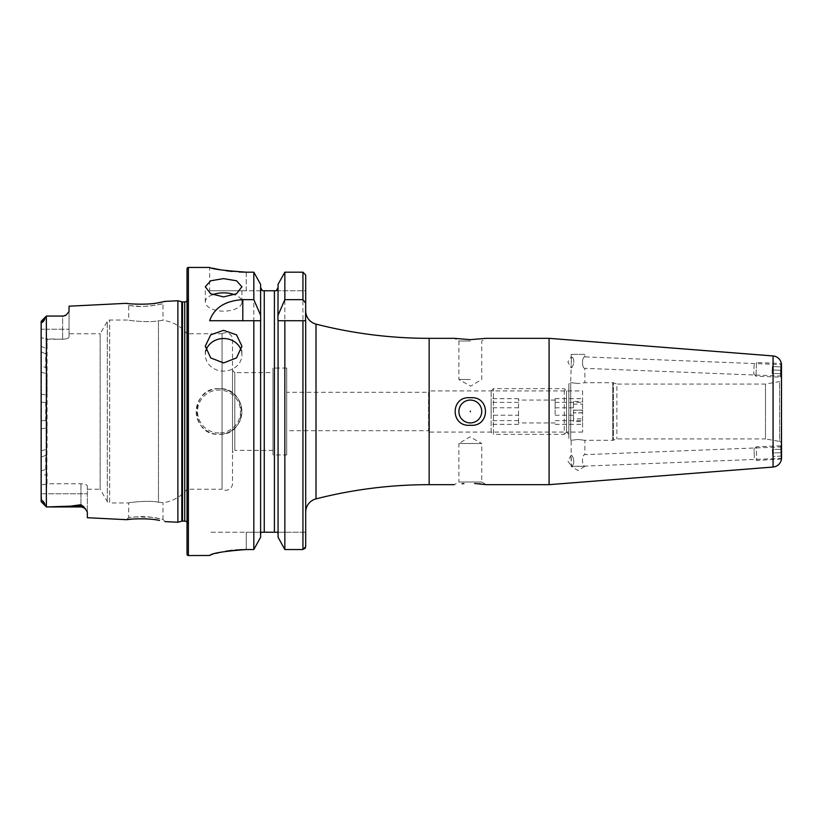 <?xml version="1.0" encoding="UTF-8"?>
<svg xmlns="http://www.w3.org/2000/svg" width="823" height="823" viewBox="0 0 823 823"><rect width="100%" height="100%" fill="white"/><g stroke="black" fill="none" stroke-linecap="round" stroke-linejoin="round"><path stroke-width="0.62" stroke-dasharray="4.12 3.09" d="M165.001 521.607L163.016 519.416L158.037 518.284C151.391 517.009 145.332 516.453 139.869 516.597L128.717 517.492L133.738 516.906L151.278 517.225L163.016 519.416L163.016 502.678L158.469 502.215L163.016 502.678A36.582 36.582 0 0 0 187.027 489.243L187.027 333.757A36.582 36.582 0 0 0 163.016 320.322L158.469 320.785C148.901 322.925 127.894 320.414 128.717 320.044L109.665 320.044A2.747 2.747 0 0 0 107.288 321.412L107.288 501.588L107.288 321.412L100.159 333.757L100.159 489.243L107.288 501.588A2.747 2.747 0 0 0 109.665 502.956L109.665 320.044L109.665 502.956L128.717 502.956L128.717 517.492L126.516 519.683M159.467 520.465L147.934 519.004M145.928 518.871L132.143 519.076M128.717 305.508L139.879 306.403C145.342 306.547 151.391 305.991 158.016 304.726L163.016 303.584L163.016 320.322L158.469 320.785L158.469 502.215C148.901 500.075 127.894 502.586 128.717 502.956C127.894 502.586 148.87 500.065 158.469 502.215L158.469 320.785C148.87 322.935 127.894 320.414 128.717 320.044L128.717 305.508L126.516 303.317L132.143 303.924C143.284 305.631 165.855 301.691 165.001 301.393L163.016 303.584C163.849 303.821 143.562 307.802 133.738 306.105L128.717 305.508M205.976 350.485A18.291 16.295 0 0 0 205.318 354.826A18.291 16.295 0 0 0 223.609 371.122A18.291 16.295 0 0 0 241.9 354.826A18.291 16.295 0 0 0 241.242 350.485M212.591 294.696A18.291 9.146 0 0 0 205.318 302A18.291 9.146 0 0 0 223.609 311.145A18.291 9.146 0 0 0 241.9 302A18.291 9.146 0 0 0 234.617 294.696M781.583 364.764L781.14 375.916L781.5 366.914L772.355 366.554L772.221 369.98L772.355 366.554L781.5 366.914L781.366 370.34L781.5 365.145L781.5 376.07L584.865 368.344L584.865 382.695L578.003 383.518L584.865 382.695L612.785 382.695L612.785 440.305L612.785 382.695A1.831 1.831 0 0 1 613.402 382.798L613.402 440.202L613.402 382.798L616.869 384.063L616.869 438.937L616.869 384.063L765.493 384.063L779.607 381.574L779.607 441.426L765.493 438.937L765.493 384.063L765.493 438.937L616.869 438.937L613.402 440.202A1.831 1.831 0 0 1 612.785 440.305L584.865 440.305L584.865 454.656L781.5 446.93L781.49 458.38L584.865 466.106C581.686 466.435 581.768 454.461 584.865 454.656C581.768 454.45 581.686 466.446 584.865 466.106L571.141 466.374L584.865 466.374L578.003 470.499L571.141 466.374L571.08 455.201L571.512 466.178C575.956 464.223 572.787 454.831 571.141 455.201L567.87 461.045L571.512 466.178C575.946 464.244 572.798 454.841 571.141 455.201L571.141 440.305L578.003 439.482L584.865 440.305L578.003 439.482L570.689 440.305A1.831 1.831 0 0 1 568.858 438.484L568.858 384.516L568.858 438.484M754.125 364.692L753.765 373.827L754.125 364.692L756.502 362.501L755.956 376.204L756.502 362.501L780.893 363.457L780.348 377.16L780.893 363.457L781.48 364.579A9.146 9.146 0 0 1 781.49 364.62L781.5 365.145L781.49 364.62L584.865 356.894C581.686 356.565 581.768 368.539 584.865 368.344C581.768 368.55 581.686 356.554 584.865 356.894L584.865 354.343L571.141 354.343L584.865 354.343M571.141 354.343L571.141 356.966L567.87 361.955L571.08 367.799L571.512 356.822C575.956 358.777 572.787 368.169 571.141 367.799L571.512 356.822C575.946 358.756 572.798 368.159 571.141 367.799L570.689 382.695A1.831 1.831 0 0 0 568.858 384.516M578.003 383.518L571.141 382.695L578.003 383.518M582.581 390.925L582.581 401.459L573.436 401.459L573.436 410.224L582.581 410.224L582.581 432.075L582.581 421.541L573.436 421.541L573.436 412.776L582.581 412.776L582.581 390.925L566.574 390.925L566.574 432.075L566.574 390.925L566.574 432.075L566.574 390.925L568.858 388.631L568.858 434.369L568.858 388.631M582.581 432.075L566.574 432.075L568.858 434.369M491.115 432.075L491.115 390.925L491.115 432.075L493.409 434.369L493.409 388.631L493.409 434.369L564.29 434.369L564.29 388.631L564.29 434.369L566.574 432.075L429.39 432.075L429.39 390.925L429.39 432.075L428.557 430.707L286.713 430.707L286.713 392.293L286.713 430.707M491.115 390.925L493.409 388.631L564.29 388.631L566.574 390.925L429.39 390.925L428.557 392.293L428.557 430.707L428.557 392.293L286.713 392.293M781.5 443.679A2.284 2.284 0 0 0 779.607 441.426L779.607 381.574A2.284 2.284 0 0 0 781.5 379.321L781.5 443.679L781.5 379.321M480.848 483.934L486.321 484.665L481.743 482.021L470.314 482.021L481.743 482.021L481.743 443.515L470.314 443.515L481.743 443.515L469.984 436.838L458.884 443.515L470.314 443.515L458.884 443.515L458.884 482.021L470.314 482.021L458.884 482.021L454.306 484.665M470.314 422.929A11.429 11.429 0 0 1 458.884 411.5A11.429 11.429 0 0 1 470.314 400.071A11.429 11.429 0 0 0 458.884 411.5A11.429 11.429 0 0 0 470.314 422.929A11.429 11.429 0 0 1 458.884 411.5A11.429 11.429 0 0 1 470.314 400.071A11.429 11.429 0 0 1 481.743 411.5A11.429 11.429 0 0 1 470.314 422.929A11.429 11.429 0 0 0 481.743 411.5A11.429 11.429 0 0 0 470.314 400.071A11.429 11.429 0 0 1 481.743 411.5A11.429 11.429 0 0 1 470.314 422.929M470.314 411.819L470.314 411.181L470.314 411.819M470.314 397.756C450.109 395.801 450.099 427.178 470.314 425.244C490.477 427.219 490.57 395.853 470.314 397.756M463.874 483.574L462.032 483.718M470.314 340.979L458.884 340.979L470.314 340.979M470.314 379.485L458.884 379.485L470.314 379.485M454.306 338.335L470.314 339.642L486.321 338.335L481.743 340.979L481.743 379.485L470.643 386.162L458.884 379.485L458.884 340.979L454.306 338.335M219.031 388.631A22.869 22.869 0 0 0 196.172 411.5A22.869 22.869 0 0 0 219.031 434.369C248.546 435.779 248.525 387.221 219.031 388.631C189.537 387.201 189.557 435.809 219.031 434.369A22.869 22.869 0 0 0 241.9 411.5A22.869 22.869 0 0 0 219.031 388.631A22.869 22.869 0 0 1 241.9 411.5A22.869 22.869 0 0 1 219.031 434.369M69.039 333.757L69.039 337.019L69.039 333.757L100.159 333.757L100.159 489.243L87.341 489.243L87.341 485.981L87.341 511.937L87.341 493.769L46.407 493.769L46.407 506.937L70.562 506.145L80.932 504.725L83.781 506.762L87.341 511.937L87.341 517.718M41.438 321.536L41.438 501.464C40.872 498.573 44.792 502.462 44.915 504.746L46.407 506.937L46.366 316.114L44.915 318.254C44.771 320.6 40.862 324.416 41.438 321.536L44.915 318.254M41.15 321.454L41.15 329.231L46.407 329.231L46.366 316.114M286.713 454.944L286.713 368.056L286.713 454.944L272.989 454.944L272.989 368.056L272.989 454.944M286.713 368.056L272.989 368.056M305.693 310.827L305.693 512.173M187.027 522.338A2.747 2.747 0 0 1 187.459 524.241L187.027 295.694L187.027 527.306M187.027 300.662A2.747 2.747 0 0 0 187.459 298.759L187.027 295.694M187.027 333.757L187.027 489.243L222.056 489.243L222.056 333.757L187.027 333.757M222.056 333.757L222.056 489.243A6.862 6.862 0 0 0 232.528 483.41L232.528 339.59A6.862 6.862 0 0 0 222.056 333.757M232.528 339.59L232.528 483.41M272.989 372.634L272.989 450.366L272.989 372.634L234.812 372.634L234.812 450.366L232.528 452.66L232.528 370.34L232.528 452.66M272.989 450.366L234.812 450.366L234.812 372.634L232.528 370.34M41.15 329.231L41.15 337.759L41.15 329.231L69.039 329.231L69.039 337.019C68.741 338.263 66.601 339.004 62.641 339.241L47.096 339.241L47.096 349.055L45.728 353.695L45.728 367.572L47.096 373.848L47.096 449.152L45.728 455.407L45.728 469.264L47.096 473.945L47.024 483.759L80.932 483.759C84.892 483.996 87.022 484.737 87.341 485.981L87.341 489.243M209.659 290.776L246.242 290.776L209.659 290.776L209.659 267.454L212.457 268.144M220.399 269.8L225.913 270.705M232.148 271.467L239.143 272.001M246.242 272.176L246.242 290.776L262.403 290.776L246.242 290.776L246.242 272.176L253.823 272.176L253.823 549.538L246.242 549.538L246.242 532.224L209.659 532.224L277.618 532.224L278.071 534.076L278.071 320.733M210.359 555.072L211.285 554.723M212.416 554.352L215.914 553.354M220.358 552.295L225.893 551.235M232.137 550.35L235.553 550.011M781.5 446.93L781.5 457.855L781.408 447.074L780.626 445.829L781.161 459.532L780.626 445.829L756.234 446.786L756.769 460.489L756.234 446.786L754.033 449.163L754.393 458.298L754.033 449.163M781.49 458.38L781.5 457.855M45.728 353.695L41.15 351.925L41.15 365.854L45.728 367.572M41.15 428.711L47.096 427.981L46.777 483.759L80.932 483.759C84.892 483.996 87.022 484.737 87.341 485.981L87.341 493.769L41.15 493.769L41.15 351.925M46.777 483.759L46.407 493.769L41.15 493.769L41.15 476.712L47.096 473.945M41.15 365.854L41.15 476.712M41.15 493.769L41.15 501.546L44.915 504.746M62.641 316.279L46.407 316.063L46.407 338.819L62.641 339.241C66.601 339.004 68.741 338.263 69.039 337.019L69.039 311.608L66.149 315.024L62.641 316.279L66.138 315.024M69.039 306.197L69.039 329.231L62.641 329.231L62.641 316.063L47.106 316.063M177.881 300.745L177.881 522.255M47.096 427.981L45.728 420.635L45.728 402.416L47.096 395.019L47.096 339.241L41.15 337.759L46.407 338.819L46.407 329.231L62.641 329.231L62.641 339.241L62.641 316.063M41.15 402.354L45.728 402.416M45.728 420.635L41.15 420.646M41.15 471.075L45.728 469.264M45.728 455.407L41.15 457.135M260.603 319.417L260.603 537.244L260.696 320.733M278.071 537.244L278.071 534.076M260.603 284.346L260.603 537.244M262.403 290.776L305.693 290.776L305.693 275.016L305.693 290.776L276.271 290.776M260.603 534.076L261.045 532.224L246.242 532.224L246.242 549.538M278.071 319.417L278.071 284.346M305.693 275.016L302.946 272.176L284.851 272.176L284.851 549.538L302.946 549.538L304.921 548.663M305.693 532.224L305.693 546.678L305.693 532.224L277.618 532.224L305.693 532.224M187.027 268.823L187.027 554.177M549.085 338.335L549.085 484.665M478.739 483.729L474.634 483.461M284.851 320.733L305.58 320.733M209.659 320.733L253.823 320.733M46.407 483.986L41.15 484.984M47.024 483.759L41.15 485.2M46.407 506.937L46.407 484.14M781.366 370.34L781.222 373.765L781.366 370.34L772.221 369.98L772.087 373.405L781.222 373.765L772.087 373.405L772.221 369.98L781.366 370.34M781.85 458.226L781.408 447.074M781.768 456.076L781.634 452.65L781.768 456.076L772.622 456.436L781.768 456.076M781.634 452.65L781.5 449.224L781.634 452.65L772.488 453.01L772.622 456.436L772.355 449.584L781.5 449.224L772.355 449.584L772.488 453.01L781.634 452.65M555.144 414.195L555.144 398.671L555.144 414.195M518.552 415.224L518.552 398.671L518.552 424.329L518.552 415.224L491.115 415.224L491.115 398.671L491.115 415.224M555.144 402.396L582.581 402.396L582.581 412.776M582.581 402.396L582.581 401.459M582.581 410.224L582.581 421.541M582.581 410.091L573.436 410.091L573.436 418.866L582.581 418.866M555.144 415.224L573.436 415.224M555.144 398.671L582.581 398.671M555.144 407.776L573.436 407.776L573.436 404.134L582.581 404.134M582.581 412.909L573.436 412.909L573.436 407.776M555.144 420.604L582.581 420.604M555.144 424.329L582.581 424.329M518.552 424.329L491.115 424.329M518.552 420.604L491.115 420.604M518.552 407.776L491.115 407.776M518.552 398.671L491.115 398.671M518.552 402.396L491.115 402.396M573.436 418.866L573.436 421.541M573.436 410.091L573.436 412.776M573.436 401.459L573.436 404.134M573.436 410.224L573.436 412.909M570.689 382.695L570.689 440.305L570.689 382.695M219.031 432.991A21.491 21.491 0 0 1 197.541 411.5A21.491 21.491 0 0 1 219.031 390.009A21.491 21.491 0 0 1 240.522 411.5A21.491 21.491 0 0 1 219.031 432.991M85.685 509.046L80.932 506.937L80.932 483.759L80.932 504.725M429.153 338.335L429.153 484.665M316.011 324.118L316.011 498.882M187.459 298.759L187.459 524.241L187.459 298.759M184.743 301.887L184.743 521.113M182.511 301.887L182.511 521.113M181.801 301.794L181.801 521.206M188.395 267.454L188.395 555.546M773.064 355.958L773.064 467.042M264.255 290.776L264.255 532.224M274.409 290.776L274.409 532.224M302.946 272.176L302.946 549.538M83.781 506.762A6.399 6.018 180 0 0 80.932 506.145L70.562 506.145M41.15 346.288L47.096 349.055M41.15 394.289L47.096 395.019M41.15 450.809L47.096 449.152M41.15 372.191L47.096 373.848M205.318 354.826L205.318 346.102M205.318 302L205.318 286.754M187.479 523.86L187.479 299.14L187.479 523.86M241.9 302L241.9 286.754M241.9 354.826L241.9 346.102M753.765 373.827L755.956 376.204L780.348 377.16L781.14 375.916M781.428 459.018L756.769 460.489L754.393 458.298M555.144 400.071L518.552 400.071M555.144 422.929L518.552 422.929"/><path stroke-width="1.23" d="M41.15 493.769L41.438 501.464C40.872 498.573 44.792 502.462 44.915 504.746L46.407 506.937L80.932 506.937L47.106 506.937L70.562 506.145L80.932 504.725L83.781 506.762L87.341 511.937L87.341 517.718L126.516 519.683C125.652 519.262 148.438 517.636 159.415 520.455L159.467 520.465M147.934 519.004L145.928 518.871M187.027 522.338A2.747 2.747 0 0 0 184.743 521.113L182.511 521.113A2.747 2.747 0 0 0 181.801 521.206L181.801 301.794L177.881 300.745L165.001 301.393L159.384 302.545C148.479 305.364 125.631 303.738 126.516 303.317L69.039 306.197L69.039 311.608L66.138 315.024A6.399 6.399 0 0 1 62.641 316.063L46.407 316.063L44.915 318.254C44.771 320.6 40.862 324.416 41.438 321.536L46.366 316.104L41.201 321.268L41.15 329.231M223.609 330.332L210.678 334.838L205.318 346.102L210.667 357.892L223.609 362.933L236.551 357.892L241.9 346.102L236.54 334.848L223.609 330.332M241.242 350.485A18.291 16.295 0 0 0 223.609 338.531A18.291 16.295 0 0 0 205.976 350.485M223.609 278.616L210.678 280.787L205.318 286.754L210.667 293.718L223.609 296.908L236.551 293.718L241.9 286.754L236.54 280.787L223.609 278.616M234.617 294.696A18.291 9.146 0 0 0 223.609 292.854A18.291 9.146 0 0 0 212.591 294.696M781.5 457.855L781.48 364.579A9.146 9.146 0 0 0 773.064 355.958L549.085 338.335L486.321 338.335L470.314 339.642L454.306 338.335L429.153 338.335A457.29 457.29 0 0 1 316.011 324.118A13.724 13.724 0 0 1 305.693 310.827L305.693 275.016L302.946 272.176L284.851 272.176L278.071 284.346L284.851 272.176L284.851 299.654L302.946 299.654L305.693 303.214L305.693 275.016M781.49 458.38A9.146 9.146 0 0 1 773.064 467.042L549.085 484.665L549.085 338.335M462.032 483.718L463.874 483.574M470.314 400.071A11.429 11.429 0 0 0 458.884 411.5A11.429 11.429 0 0 0 470.314 422.929A11.429 11.429 0 0 0 481.743 411.5A11.429 11.429 0 0 0 470.314 400.071M470.314 411.181L470.314 411.819L470.314 411.181M470.314 425.244C450.119 427.219 450.109 395.801 470.314 397.756C490.457 395.76 490.58 427.158 470.314 425.244M83.781 506.762A6.399 6.018 0 0 0 80.932 506.145L80.932 506.937A6.399 6.399 0 0 1 85.685 509.046M46.407 316.063L62.641 316.063M66.138 315.024L62.641 316.279M454.306 484.665L429.153 484.665L429.153 338.335M474.634 483.461L486.321 484.665L549.085 484.665M304.921 548.663L305.693 546.678L305.693 512.173A13.724 13.724 0 0 1 316.011 498.882A457.29 457.29 0 0 1 429.153 484.665M188.395 267.454A1.368 1.368 0 0 0 187.027 268.823L187.027 554.177A1.368 1.368 0 0 0 188.395 555.546L188.395 267.454L209.659 267.454C211.809 269.008 224 270.582 246.242 272.176L253.823 272.176L260.603 284.346L253.823 272.176L253.823 299.654L260.603 315.24L260.603 284.346M184.743 521.113L184.743 301.887A2.747 2.747 0 0 0 187.027 300.662M184.743 301.887L182.511 301.887A2.747 2.747 0 0 1 181.801 301.794M181.801 521.206L177.881 522.255L177.881 300.745M165.001 521.607L177.881 522.255M46.366 316.114L46.366 506.886L47.106 506.937M253.823 299.654L242.795 299.654C225.255 300.724 214.206 307.751 209.659 320.733L253.823 320.733L253.823 549.538L260.603 537.244L253.823 549.538L246.242 549.538C224.01 551.225 211.82 553.2 209.659 555.474L188.395 555.546M212.457 268.144L215.77 268.884M215.924 268.915L220.399 269.8M225.913 270.705L232.148 271.467M239.143 272.001L246.242 272.176M209.659 555.463L210.359 555.072M211.285 554.723L212.416 554.352M215.914 553.354L220.358 552.295M225.893 551.235L232.137 550.35M235.553 550.011L246.242 549.538M781.5 376.07L781.428 459.018M132.143 519.076L126.516 519.683M44.915 504.746L41.15 501.546L41.15 321.454M260.603 537.244L260.603 320.733L253.823 320.733L260.716 320.733L260.603 315.24M278.071 537.244L278.071 320.733L305.693 320.733L305.693 546.678L302.946 549.538L284.851 549.538L278.071 537.244L284.851 549.538L284.851 320.733L277.948 320.733L278.071 284.346M263.566 290.776L262.403 290.776L260.603 287.484L262.403 290.776M260.603 534.076L261.045 532.224L260.603 534.076M277.618 532.224L278.071 534.076L277.618 532.224L261.045 532.224M276.271 290.776L278.071 287.484L276.271 290.776L264.255 290.776L264.255 532.224M274.409 532.224L274.409 290.776L275.098 290.776M278.071 315.24L284.851 299.654M305.693 303.214L305.58 320.733M480.848 483.934L478.739 483.729M773.064 467.042L773.064 355.958M182.511 521.113L182.511 301.887M302.946 549.538L302.946 320.733M302.946 299.654L302.946 272.176M316.011 498.882L316.011 324.118M242.795 299.654L242.795 320.733M41.438 321.536L44.915 318.254M70.562 506.145L80.932 506.145L80.932 504.725M41.201 501.732L46.366 506.896L41.212 501.732"/></g></svg>
